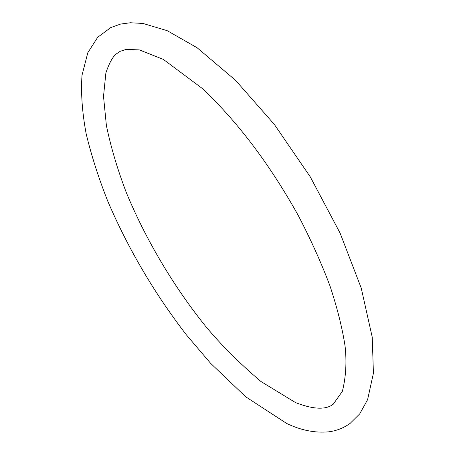 <?xml version="1.0" encoding="UTF-8"?>
<svg xmlns="http://www.w3.org/2000/svg" width="455" height="455" viewBox="0 0 455 455"><rect width="100%" height="100%" fill="white"/><g stroke="black" fill="none" stroke-linecap="round" stroke-linejoin="round"><path stroke-width="0.34" stroke-dasharray="2.27 1.71" d=""/><path stroke-width="0.68" d="M110.832 27.527L97.7 37.276L87.804 52.734L82.002 75.297C80.785 92.922 82.173 112.402 86.16 133.736C91.409 155.61 98.633 178.138 107.818 201.32C128.23 248.868 154.427 293.384 186.413 334.88L210.614 363.317L245.734 396.817L286.673 423.468C301.102 430.35 315.139 433.132 328.772 431.818C336.507 430.834 343.616 428.03 350.1 423.406L359.734 413.857L367.612 399.632L373.418 373.248L372.247 337.183L361.207 288.009L340.095 233.102L310.282 176.876L274.32 124.397L235.508 80.273L197.117 47.758L167.15 30.656L143.001 23.461L130.335 22.75L120.603 24.075L110.832 27.527M120.148 51.335L126.052 49.413L139.293 49.879L163.334 59.389L202.702 88.77C239.722 124.05 270.6 166.098 297.974 214.942C310.594 239.091 321.236 262.683 329.903 285.706C337.269 307.938 342.331 328.135 345.1 346.306C346.801 362.18 345.897 377.178 342.382 391.289L333.35 404.091C326.042 410.018 313.427 409.511 295.5 402.584L260.812 381.409C239.222 362.993 220.783 344.572 205.484 326.144C173.457 286.258 145.463 239.023 126.189 192.237C117.344 168.947 110.736 146.646 106.368 125.335L103.513 96.329L105.884 72.914C109.052 63.563 112.357 57.353 115.792 54.287L120.148 51.335"/></g></svg>
